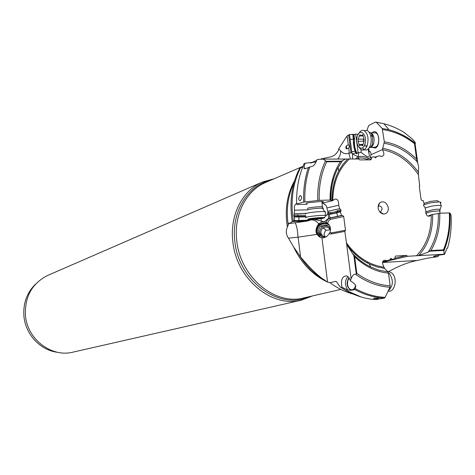 <?xml version="1.0" encoding="UTF-8"?>
<svg xmlns="http://www.w3.org/2000/svg" width="475" height="475" viewBox="0 0 475 475"><rect width="100%" height="100%" fill="white"/><g stroke="black" fill="none" stroke-linecap="round" stroke-linejoin="round"><path stroke-width="0.71" d="M366.807 130.399L368.778 125.471L375.446 122.057L376.236 122.223L382.209 128.446L384.328 141.793L382.423 149.673C384.447 153.567 384.352 155.729 382.143 156.162C381.924 156.59 381.009 156.453 379.394 155.747L374.739 157.29M376.752 156.4L375.695 157.789L374.205 156.732L371.373 157.427L371.551 158.745L370.779 159.855L359.7 159.909L358.667 158.988L345.539 159.018L340.415 161.708L326.687 161.791L323.374 159.125L317.146 159.499C315.762 162.919 314.432 165.068 313.162 165.953L305.11 168.708L303.786 168.12L305.009 163.228L304.137 163.602L303.448 165.08M307.289 204.238L297.647 204.499L296.388 204.018L303.656 202.101L319.236 200.337L330.072 200.064L332.749 200.652L334.37 199.322C337.28 198.408 338.723 200.385 338.711 205.253L339.708 208.65L340.913 209.867L341.05 210.942L340.409 211.874L341.466 215.484L342.612 215.448L343.71 216.553L345.479 230.221L344.832 231.378L346.667 244.388L354.659 256.874L356.802 273.357L356.286 274.081L355.454 274.212C353.928 274.022 352.474 275.5 351.102 278.641L350.413 280.85C353.655 282.886 355.437 284.501 355.763 285.707L355.205 288.598L354.653 289.507L353.453 289.892L355.828 285.885M300.141 200.806C298.205 199.773 298.229 198.01 300.2 195.516C302.064 196.531 302.041 198.295 300.141 200.806M348.917 277.679C346.002 282.928 346.679 287.126 350.936 290.272L353.453 289.892M350.936 290.272L347.777 290.023L341.958 287.262L341.038 287.476L340.189 287.007L336.591 281.806L335.754 281.331L329.935 282.744L327.542 281.978C320.334 278.083 311.339 269.747 300.574 256.963L293.657 247.059C301.673 263.732 313.084 275.447 327.892 282.221M375.541 299.6L384.322 298.092L385.148 297.374L389.981 287.227L390.177 285.808L388.491 273.161L387.927 271.884L384.637 268.44L384.02 267.164C381.87 262.978 382.126 260.674 384.792 260.241L387.083 260.692L389.743 259.878L390.895 258.364L392.297 259.397L395.111 258.543L394.933 257.201L395.556 256.049L406.541 255.431L407.55 256.304L418.671 255.603L428.224 252.065L430.932 250.527L443.448 249.856L443.887 250.414L444.048 254.238L444.517 254.404L446.933 248.383L447.527 248.229L447.028 248.223M378.421 298.733L373.546 298.561L374.051 298.229L378.48 298.276L378.421 298.733M438.71 255.14L438.021 256.589L426.906 258.287L417.234 260.466C408.405 262.224 398.941 265.887 388.847 271.462M370.245 157.932L371.005 154.725C370.933 152.101 370.316 151.086 369.152 151.679L368.719 148.438M371.005 154.725L382.357 149.613M372.115 132.852L373.207 132.044C378.89 128.856 381.17 145.807 375.345 148.046L372.05 147.315M373.742 147.28C377.233 147.505 378.896 144.453 378.741 138.136C378.308 135.369 377.328 133.594 375.802 132.804L373.777 132.828M372.073 134.455L371.302 136.04M382.209 128.446L388.978 129.764C398.252 132.187 406.95 136.634 415.073 143.112C415.851 143.569 415.453 142.803 413.891 140.802L412.662 139.347L404.29 132.531M419.621 185.517L418.38 174.616L418.606 166.499L416.617 159.131L414.485 143.628L415.073 143.112M369.152 151.679L368.754 152.772L368.25 148.936M368.754 152.772C371.171 159.986 365.91 156.376 361.255 152.416L358.12 152.665L356.345 153.805L354.968 151.394L351.767 151.715L351.892 152.641L351.013 153.051L348.787 153.081L350.431 159.024M361.255 152.416L360.881 149.589M356.22 153.686C353.976 149.203 353.133 144.323 353.685 139.05L353.133 134.437L349.511 134.526L350.152 139.377L353.317 139.264L352.842 134.223M353.133 134.437L358.352 134.104M348.787 153.081C345.824 154.363 343.063 153.597 340.51 150.771L338.723 148.74L347.112 135.892L349.511 134.526M305.853 216.357L293.888 216.155L294.458 216.95L294.464 220.643L310.65 220.073L307.022 221.112L289.572 223.511L293.324 220.899L294.464 220.643M293.888 216.155L294.625 210.205C293.924 207.124 294.506 204.945 296.376 203.668M292.244 221.629C289.228 201.94 291.668 184.223 299.559 168.477L302.812 166.761M352.616 159.018L352.456 153.906L351.892 152.641M352.456 153.906L355.733 153.009M353.317 139.264L350.152 139.377L351.767 151.715M353.317 139.359L354.968 151.394M371.373 157.427L367.876 158.982L366.967 159.873M368.665 158.632C365.744 156.667 362.282 156.049 358.281 156.768L352.426 154.096M358.75 152.493L358.281 156.768L355.288 159.006M358.12 152.665L355.68 134.14M447.527 248.229C450.567 237.696 451.749 226.634 451.06 215.033L449.837 212.925L439.725 213.216L431.306 214.73L429.869 216C427.221 216.921 425.867 215.038 425.808 210.354L424.846 207.106L423.724 205.936L423.581 204.909L424.163 204.018L423.142 200.569L422.097 200.598L421.07 199.53L419.282 186.491L419.858 185.404M388.289 207.706C386.644 202.338 383.812 200.664 379.804 202.688L378.349 204.992L378.112 208.014C378.818 211.488 380.629 213.501 383.533 214.047C386.864 213.869 388.449 211.755 388.289 207.706M379.798 211.921L380.683 211.85L382.179 208.923C381.651 206.821 380.528 205.895 378.812 206.144L378.136 206.536L379.804 202.688M392.297 259.397L388.158 260.365M383.016 261.66L387.083 260.692M322.483 203.098L332.749 200.652M306.731 203.039L306.238 203.46L307.616 202.783L321.385 201.43C323.606 201.513 323.95 201.798 322.412 202.267M316.089 161.987L305.009 163.228M349.333 152.825L348.709 148.069L346.845 148.96C345.622 148.42 345.479 147.357 346.429 145.772L348.288 144.875L349.066 145.196L349.333 147.262L348.709 148.069M348.288 144.875L347.112 135.892M321.142 158.923L331.241 156.78L334.275 155.319C336.959 153.193 338.443 151.002 338.723 148.74M293.657 247.059L288.462 238.153C285.992 234.567 285.641 230.868 287.411 227.044L289.002 222.864L289.572 223.511M340.51 150.771C340.884 153.538 339.969 156.305 337.772 159.066M316.528 160.455L311.327 162.949M389.049 260.175L389.423 260.526L382.678 262.503M330.25 229.793L326.248 230.298L325.126 231.266L324.051 234.104L324.793 236.716M330.457 230.31C328.825 227.115 326.372 226.284 323.083 227.828L321.296 229.9L320.88 232.59C321.569 235.499 323.422 236.888 326.438 236.752M318.79 232.993L321.326 236.17M325.909 222.353L326.129 223.048M324.811 228.623L324.556 228.98M335.065 182.94L334.275 182.341M333.017 181.023L332.369 179.829M428.242 215.988L431.306 214.73M444.517 254.404C436.365 255.36 432.796 256.144 433.806 256.767L438.021 256.589M417.911 255.698L444.048 254.238M389.423 260.526L407.55 256.304M382.803 262.473L417.234 260.466M429.513 251.186L443.887 250.414M355.537 285.267C354.908 288.349 353.531 289.857 351.399 289.798C349.333 289.299 348.032 287.5 347.492 284.388L347.718 280.79L349.202 278.095M350.413 280.85C349.529 277.982 348.163 276.302 346.311 275.815C342.089 276.456 340.64 280.268 341.958 287.262M346.667 244.388L351.102 278.641M328.617 218.233L328.065 214.118L329.211 214.48L330.012 217.93L328.617 218.233L324.336 221.795L327.554 223.286C330.291 225.566 331.099 228.629 329.965 232.471L331.758 232.845L331.081 233.991L344.832 231.378L331.081 233.991L329.258 233.706L326.824 236.491L323.879 237.767L321.937 237.821L327.542 281.978M288.462 238.153L298.104 237.156L300.574 256.963M298.104 237.156L317.027 234.371C315.21 231.616 315.768 228.089 318.713 223.79L322.127 221.819L323.95 221.736L314.438 219.408M321.937 237.821L319.319 236.853L317.027 234.371M295.207 222.9C296.774 225.845 297.694 230.607 297.967 237.173M307.616 220.982L298.235 221.777L300.533 221.231L292.469 221.516M300.533 221.231L302.587 220.661L303.406 220.792L303.388 221.13M341.466 215.484L337.612 216.309L336.698 212.901L340.409 211.874M330.012 217.93L337.612 216.309L336.698 212.901M311.891 219.551L310.65 220.073M309.825 219.592L309.831 220.103M298.989 217.004L298.834 220.489L298.989 217.004L294.458 216.95M299.054 217.01L305.9 216.891M305.947 213.322L294.405 213.691M307.468 209.819L294.625 210.205M339.708 208.65L327.762 211.328L326.937 207.955C326.663 205.877 325.221 204.25 322.62 203.062M326.937 207.955L338.711 205.253M327.762 211.328L328.065 214.118M329.211 214.48L336.668 212.913M328.148 212.937L326.218 215.656M323.95 221.736L324.336 221.795M329.965 232.471L329.258 233.706M328.575 224.2L323.309 222.811L319.645 224.129C315.133 228.392 315.073 232.667 319.473 236.948M329.525 225.524C326.598 222.805 323.374 222.442 319.859 224.432C317.419 226.219 316.332 228.606 316.599 231.586C317.258 235.036 319.319 237.126 322.774 237.868M329.217 225.209C326.384 223.244 323.475 223.149 320.483 224.918C318.054 226.7 316.973 229.069 317.241 232.032L320.15 236.936M326.396 236.776C322.222 237.542 319.598 235.897 318.523 231.848C318.303 229.389 319.206 227.43 321.225 225.963C325.517 223.998 328.611 225.144 330.499 229.413M329.116 226.878C326.889 225.566 324.662 225.578 322.43 226.913C320.435 228.356 319.55 230.292 319.764 232.72L321.747 236.408M311.149 219.848C314.094 219.866 316.617 221.184 318.713 223.79M321.177 218.666L321.195 220.774M353.827 255.158L356.286 274.081M417.157 160.853L414.711 143.064M341.691 161.185L325.945 161.274M57.992 352.361C40.696 350.609 25.424 334.548 23.922 316.154C23.014 303.323 26.903 292.636 35.595 284.092M262.449 182.032L47.803 275.393C32.134 283.26 24.676 296.572 25.436 315.323C27.152 339.239 51.52 357.74 72.984 352.141L301.221 300.212C271.753 308.115 236.366 278.724 232.851 241.799C229.502 215.543 242.345 190.398 262.449 182.032L274.123 178.772M312.556 295.913L301.221 300.212M425.101 207.967L431.08 206.298C435.587 205.426 438.876 205.176 440.954 205.55L441.394 205.687L440.913 207.094M440.562 203.454L441.061 202.433L439.155 201.917L430.433 202.813L423.635 204.838M423.991 203.437L430.297 201.382L437.362 200.658L439.155 201.917M438.799 201.667L437.362 200.658M362.383 147.891L364.23 149.661M358.773 147.113L361.439 149.88L364.562 149.821C366.166 150.415 367.65 149.833 369.01 148.069L370.441 145.202L371.052 142.625L371.23 139.145L370.738 135.797L369.568 132.863L368.19 131.171L367.252 130.566L364.568 130.595M358.845 133.451C360.329 130.773 362.087 129.823 364.111 130.601C367.816 133.457 368.879 138.344 367.294 145.261C365.851 149.097 363.897 150.64 361.439 149.88M357.372 136.212C354.314 144.845 362.033 153.425 364.824 144.335C367.959 135.523 360.056 127.08 357.372 136.212M362.009 145.564L361.321 144.845L359.468 145.813L358.097 141.271L358.12 139.169L359.878 134.657L360.81 135.648L362.716 134.662L364.093 139.222L364.064 141.342L363.019 144.525L362.3 145.867L362.009 145.564L362.87 145.546M363.725 138.926L363.452 141.182L363.832 141.491M325.761 212.093L324.645 211.601C319.639 211.138 302.789 213.257 305.651 213.97M305.971 217.74C302.985 217.022 321.296 214.848 325.44 215.442L326.064 215.567L325.66 216.06M324.265 217.669C322.323 216.962 305.467 218.815 308.02 219.444L309.118 219.575C313.423 219.836 326.355 218.233 324.324 217.687L325.987 215.543M321.171 218.352L312.603 219.278L309.997 219.017L316.124 218.078L321.278 217.764L320.91 218.102L322.299 218.12L321.153 218.12M388.342 272.573L389.387 273.481C393.662 280.286 393.288 286.069 388.259 290.837M388.081 291.211L388.307 291.199C394.79 292.446 397.848 278.659 392.213 273.327L388.948 271.457L387.588 271.528M387.493 271.433L388.948 271.457M303.656 202.101C303.21 189.751 304.813 178.172 308.465 167.366M304.137 163.602C298.775 175.762 296.281 189.181 296.643 203.846M384.322 298.092C374.282 297.611 364.39 294.749 354.653 289.507M341.038 287.476C352.308 294.85 363.945 298.9 375.945 299.624M368.689 152.232L369.045 152M300.527 167.746C292.743 183.528 290.344 201.246 293.324 220.899M336.763 282.055L335.754 281.331M329.935 282.744C337.286 288.093 344.998 291.864 353.056 294.061M351.013 153.051L348.638 134.953M369.033 159.861L371.551 158.745M357.135 153.633C354.902 149.34 354.047 144.537 354.57 139.217L354.017 134.443M354.57 139.217L353.388 138.831M354.564 138.587L353.394 138.385M358.281 156.768L358.69 158.246L356.755 159M358.69 158.246C361.891 157.647 364.753 158.092 367.288 159.582M375.915 157.605L375.434 157.819M416.45 255.811C426.467 245.296 431.407 231.622 431.264 214.795M418.38 174.616C408.696 160.811 396.708 152.499 382.423 149.673M349.368 159.03C338.562 169.076 333.034 182.928 332.791 200.581M346.305 242.761C356.778 257.028 369.348 265.163 384.02 267.164M391.447 258.543L390.462 258.78M368.398 262.366L367.585 263.091M303.786 168.12L305.918 168.453M293.948 182.988C287.945 195.486 286.021 209.404 288.183 224.74M298.959 254.653C305.924 266.012 314.682 274.58 325.227 280.357M294.613 180.702C287.642 193.064 285.048 207.219 286.835 223.161L287.411 227.044M302.997 166.303L265.768 182.388C246.074 190.523 233.498 215.145 236.793 240.861C240.243 276.996 274.882 305.758 303.679 297.956L340.047 289.59M382.494 148.206C396.589 150.896 408.559 158.899 418.41 172.217M331.966 200.604C331.924 189.59 334.18 179.716 338.74 170.982L342.831 164.481L347.73 158.911M384.637 268.44L376.883 266.885L369.229 263.922C360.733 259.76 353.311 253.472 346.958 245.058M432.66 214.546C432.891 231.153 428.224 244.839 418.671 255.603M417.739 162.367C407.918 151.762 396.738 145.392 384.198 143.254M342.635 160.491L338.141 167.586C333.141 177.163 330.731 188.005 330.903 200.118M352.759 253.733C358.245 259.415 364.242 263.839 370.755 267.003L379.287 270.263L387.927 271.884M428.224 252.065C435.403 241.068 438.769 228.178 438.33 213.394M384.328 141.793C396.221 143.753 406.986 149.536 416.617 159.131M330.072 200.064C329.876 185.256 333.325 172.473 340.415 161.708M388.491 273.161C376.319 271.991 365.043 266.558 354.659 256.874M439.725 213.216C440.2 227.234 437.267 239.673 430.932 250.527M414.485 143.628C404.587 135.886 393.983 131.207 382.684 129.592M326.687 161.791C321.26 173.304 318.778 186.152 319.236 200.337M356.802 273.357C367.496 280.945 378.622 285.095 390.177 285.808M443.448 249.856C448.079 238.498 450.033 226.177 449.32 212.889M317.763 200.444C317.282 185.737 319.895 172.461 325.613 160.603M389.981 287.227C378.011 286.508 366.498 282.174 355.454 274.212M449.979 212.996C450.733 226.753 448.673 239.483 443.798 251.192M404.783 132.84C398.103 128.648 391.162 125.614 383.948 123.732L376.236 122.223M309.819 166.862C306.078 177.745 304.433 189.424 304.891 201.905M355.205 288.598C365.026 293.96 375.007 296.887 385.148 297.374M391.893 260.027L391.667 259.552M395.063 258.168L406.541 255.431M347.777 290.023C344.66 285.232 344.678 280.737 347.825 276.539M309.688 220.281L293.514 220.851M326.123 222.454L327.518 219.598L329.549 218.233L328.664 218.263M327.554 223.286L328.753 220.602L330.588 219.331L329.549 218.233L342.612 215.448M305.763 215.294L298.074 215.015L298.015 216.066L298.609 216.885M298.074 215.015L297.552 214.967L298.217 216.826M297.552 214.967L293.811 215.086M340.913 209.867L337.446 210.704C335.035 212.289 331.9 212.794 328.041 212.218M341.05 210.942L337.867 211.642L337.185 212.58M337.772 210.562L337.63 211.743C335.32 213.322 332.162 213.845 328.142 213.311M337.446 210.704L337.63 211.743L336.929 212.711M330.588 219.331L343.71 216.553M331.758 232.845L345.479 230.221M301.358 221.576L300.426 221.255M303.406 220.792L302.599 220.661M271.017 180.12C247.606 185.268 231.052 212.337 234.858 241.371C238.515 281.265 279.561 310.709 309.255 296.673M346.845 148.96L346.429 145.772M349.333 147.262L349.066 145.196M425.915 213.584C426.918 212.83 429.02 212.111 432.214 211.428L439.666 210.847L440.111 213.204M439.856 211.85L440.105 209.451C438.662 209.018 435.931 209.184 431.912 209.95L425.57 212.016M439.696 210.573L441.394 205.687M426.158 213.4L425.766 213.15M369.734 147.541L370.043 147.553M370.114 147.547L372.073 146.508L373.54 143.889C374.745 138.676 373.932 135.001 371.106 132.863L375.802 132.804M369.491 132.739L371.106 132.863L372.697 136.652L372.459 144.115L371.325 146.389L369.639 147.612M369.194 132.287C370.797 132.602 371.961 134.057 372.697 136.652L370.738 135.797M365.75 145.801L366.587 146.953M364.77 144.489L365.228 144.483M359.041 144.453L363.001 144.382M358.097 141.271L363.452 141.182M358.12 139.169L363.482 139.086M359.153 136.004L363.143 135.945M362.146 134.953L362.983 134.942M322.846 207.171L322.353 206.809L321.89 201.447M307.663 208.596C305.431 207.979 319.236 206.298 322.353 206.809L322.483 208.258L323.481 208.578M307.39 210.164C305.14 209.564 318.505 207.866 322.483 208.258L324.645 211.601M318.309 218.821L318.238 218.013M316.178 219.052L316.095 218.072M312.603 219.278L312.55 218.625M344.292 289.578L361.404 297.077M353.174 134.461L353.703 139.062C352.854 142.548 353.721 147.44 356.303 153.74M379.905 211.933L383.533 214.047M304.065 166.179L304.243 168.281L304.76 168.803M310.513 163.056L316.599 160.425M367.852 262.081L367.038 262.8M326.248 230.298L323.083 227.828M326.954 223.321L327.097 222.983M324.496 204.701L324.692 204.203M332.09 200.634C332.025 189.673 334.246 179.787 338.74 170.982L338.141 167.586C333.082 177.068 330.63 187.904 330.778 200.082M353.364 254.505C358.714 259.878 364.515 264.047 370.755 267.003L369.229 263.922C360.584 259.587 353.085 253.127 346.714 244.536M414.817 143.064C406.796 136.681 398.181 132.252 388.978 129.764L383.948 123.732L376.147 122.14M443.87 250.758C448.602 239.115 450.591 226.51 449.837 212.937M433.705 256.239L433.806 256.767M351.399 289.798L352.456 289.732M331.966 199.904L332.791 199.702M319.645 224.129L318.933 223.565M320.483 224.918L319.859 224.432M322.43 226.913L321.225 225.963M417.614 162.011L415.008 143.094M345.515 159.03L323.374 159.125M440.301 202.071L440.954 205.55M369.995 147.351L370.441 147.345M370.957 147.333L375.642 147.244M364.111 130.601L367.252 130.566M367.11 145.778L364.194 145.831M363.037 144.816L361.321 144.845M363.155 135.613L361.493 135.636M325.44 215.442L325.114 211.642"/></g></svg>
